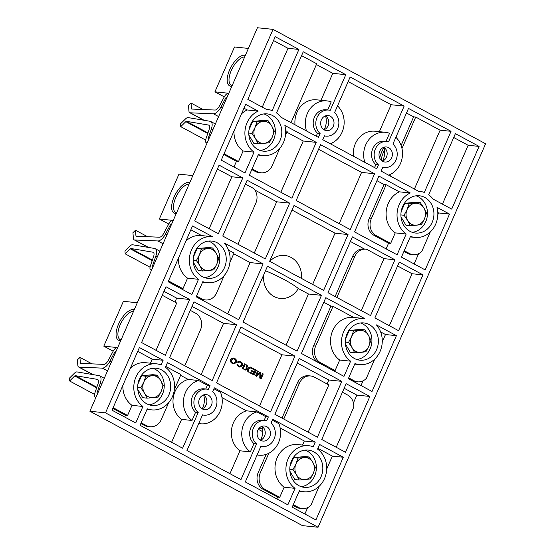 <?xml version="1.0" encoding="UTF-8"?>
<svg xmlns="http://www.w3.org/2000/svg" width="555" height="555" viewBox="0 0 555 555"><rect width="100%" height="100%" fill="white"/><g stroke="black" fill="none" stroke-linecap="round" stroke-linejoin="round"><path stroke-width="0.83" d="M451.042 131.32L408.494 108.419L392.912 144.085A13.091 11.523 -84.1 0 1 396.325 159.23A13.091 11.523 -84.1 0 1 384.337 167.513A13.091 11.523 -84.1 0 1 382.804 167.235L381.105 171.113L418.63 191.302A23.143 20.368 -84.1 0 1 419.816 191.385A23.143 20.368 -84.1 0 1 424.332 192.46L451.042 131.32L440.115 130.182L415.716 117.049L401.973 148.504M414.405 189.033L440.115 130.182M390.005 175.9L390.741 174.221M406.496 112.998L413.635 116.834L415.716 117.049M401.112 145.486L413.635 116.834M395.888 137.286A22.04 19.397 -84.1 0 1 402.063 158.355A22.04 19.397 -84.1 0 1 388.611 175.151M339.195 223.637L361.576 172.404L318.577 149.267M374.59 173.757L350.212 229.562L296.197 200.494L320.575 144.695L374.59 173.757L361.576 172.404M386.086 248.869L388.569 243.18L390.651 243.395L376.151 235.591L374.07 235.375A12.564 11.058 -84.1 0 1 369.137 218.684L384.067 184.51L376.928 180.666M376.151 235.591A12.564 11.058 -84.1 0 1 371.219 218.906L369.137 218.684M406.177 234.016A23.143 20.368 -84.1 0 1 397.158 212.399A23.143 20.368 -84.1 0 1 410.291 192.974L378.933 176.095L354.548 231.9L397.096 254.794L406.177 234.016L395.243 232.878A23.143 20.368 95.9 0 1 386.225 211.261A23.143 20.368 95.9 0 1 399.357 191.836L386.148 184.725L384.067 184.51M410.291 192.974L399.357 191.836M390.651 243.395L395.243 232.878M371.219 218.906L386.148 184.725M388.569 243.18L374.07 235.375M279.755 148.4L272.227 165.633A12.564 11.058 -84.1 0 1 261.03 172.799L258.949 172.584A12.564 11.058 -84.1 0 1 255.279 171.446L251.797 169.573M261.03 172.799A12.564 11.058 -84.1 0 1 257.367 171.668L255.279 171.446M316.239 142.357L284.875 125.479A23.143 20.368 -84.1 0 1 262.903 155.553A23.143 20.368 -84.1 0 1 258.387 154.484L249.306 175.262L291.854 198.156L316.239 142.357L303.224 141.005L280.844 192.231M285.659 130.647L287.157 131.452L285.471 135.309M257.367 171.668L252.116 168.838M286.838 132.187L303.224 141.005M198.197 412.538A13.091 11.523 -84.1 0 1 194.784 397.394A13.091 11.523 -84.1 0 1 206.779 389.111A13.091 11.523 -84.1 0 1 208.312 389.388L210.005 385.51L167.457 362.616L165.432 367.25A23.143 20.368 -84.1 0 1 173.34 394.23A23.143 20.368 -84.1 0 1 151.792 409.881A23.143 20.368 -84.1 0 1 147.276 408.813L140.068 425.303L182.616 448.204L198.197 412.538L195.596 412.268L192.009 420.468L181.603 419.386L171.606 442.273M168.644 402.729L161.29 419.559A12.564 11.058 -84.1 0 1 146.423 425.595L141.178 422.771M165.779 366.453L180.93 374.611L174.36 389.638M149.059 426.566A12.564 11.058 -84.1 0 1 144.342 425.38L140.859 423.5M181.603 419.386A22.04 19.397 -84.1 0 1 173.32 397.29A22.04 19.397 -84.1 0 1 188.194 379.426L180.604 375.34M192.009 420.468A22.04 19.397 -84.1 0 1 183.726 398.372A22.04 19.397 -84.1 0 1 198.607 380.508L188.194 379.426M198.607 380.508L207.403 385.239L205.759 389.006M210.005 385.51L207.403 385.239M206.779 389.111L204.178 388.84A13.091 11.523 95.9 0 0 192.183 397.123A13.091 11.523 95.9 0 0 195.596 412.268M238.56 366.695L236.888 364.052L237.762 364.344L238.844 366.154C239.982 366.786 240.884 366.494 241.55 365.287C242.035 363.941 241.696 362.956 240.537 362.318L239.677 362.033L238.31 362.616L237.575 362.026L240.703 361.721C242.341 362.512 242.896 363.844 242.362 365.717L239.982 367.153L238.352 366.675L236.881 364.101M239.878 367.139L238.352 366.675M241.55 365.287L241.342 365.266C241.827 363.92 241.487 362.935 240.329 362.297L239.573 362.026M238.178 362.512L237.367 361.999L239.33 361.291M243.007 369.103L242.195 368.666L244.519 363.851L245.324 364.281L243.007 369.103M243.215 369.124L242.195 368.666M242.403 368.687L244.519 363.851M247.724 368.104L250.402 367.105M248.349 367.944L250.499 367.063L251.505 367.611L248.154 368.95L249.063 372.273L248.078 371.739L247.398 369.255L245.137 370.157L244.207 369.651L247.169 368.437L246.156 364.732L247.142 365.259L248.141 367.923M244.207 369.651L246.961 368.409L246.184 364.836M250.263 372.225L253.67 374.056L254.322 372.571L251.131 370.858L251.373 370.296L254.565 372.01L255.293 370.338L251.727 368.416L251.97 367.861L256.348 370.213L254.239 375.055L250.021 372.787L250.236 372.301M253.496 373.966L254.114 372.551L250.922 370.83L251.373 370.296M254.239 375.055L249.812 372.766L250.055 372.204M259.962 378.135L260.108 373.14L256.583 376.318L255.536 375.749L257.645 370.913L258.401 371.323L256.611 375.416L260.115 372.245L260.885 372.655L260.718 377.622L262.508 373.529L263.264 373.938L261.148 378.774L259.754 378.108L259.9 373.12M255.536 375.749L257.645 370.913M256.764 375.062L260.115 372.245M234.467 359.057L233.495 358.731L231.629 359.897C231.213 361.263 231.595 362.262 232.781 362.894C234.002 363.567 234.959 363.261 235.653 361.978C236.028 360.639 235.632 359.661 234.467 359.057L233.391 358.724M233.669 363.199L235.445 361.957C235.82 360.618 235.424 359.64 234.259 359.029M232.538 363.456C230.929 362.637 230.353 361.305 230.818 359.453C231.844 357.913 233.142 357.593 234.709 358.495C236.284 359.293 236.874 360.597 236.465 362.422L233.96 363.92L232.33 363.428C230.72 362.616 230.145 361.284 230.609 359.432L233.135 358.024M233.856 363.913L232.33 363.428M259.518 406.003L281.898 354.777L238.907 331.633M260.739 377.081L262.473 373.605M260.975 378.677L259.754 378.108M256.438 376.235L255.328 375.728M254.384 371.919L255.085 370.317L251.519 368.395L251.942 367.93M248.827 372.141L247.87 371.718L247.19 369.228M245.026 370.095L243.999 369.63M239.684 366.46L241.342 365.266M294.913 356.13L270.535 411.928L216.526 382.867L240.905 327.061L294.913 356.13L281.898 354.777M190.289 310.356L195.54 313.18A12.564 11.058 -84.1 0 1 200.473 329.871L184.78 365.78M201.167 374.604L223.547 323.371L192.016 306.402M236.562 324.724L212.183 380.529L169.636 357.628L194.014 301.83L236.562 324.724L223.547 323.371M341.804 381.361L317.425 437.167L274.878 414.266L299.256 358.461L341.804 381.361L328.789 380.008L297.258 363.039M308.171 432.185L328.824 384.906L314.324 377.109A12.564 11.058 -84.1 0 0 310.661 375.971L308.58 375.756A12.564 11.058 -84.1 0 0 297.383 382.922L299.464 383.137A12.564 11.058 -84.1 0 1 310.661 375.971M327.061 383.963L328.789 380.008M283.772 419.053L299.464 383.137M282.009 418.102L297.383 382.922M265.505 270.757A38.475 6.216 23.6 0 1 298.333 288.531A21.596 19.009 95.9 0 1 275.939 297.376A21.596 19.009 95.9 0 1 263.639 275.023M286.075 345.217L308.462 293.983L298.333 288.531M321.47 295.336L297.091 351.142L243.083 322.08L267.461 266.268L321.47 295.336L308.462 293.983M289.682 203.144L265.297 258.949L222.749 236.055L247.135 180.243L289.682 203.144L276.668 201.791L254.863 190.053M254.287 253.025L276.668 201.791M245.456 184.087L253.6 188.471A12.564 11.058 -84.1 0 1 255.855 203.102L237.901 244.207M336.885 297.48L354.846 256.375L352.765 256.16A12.564 11.058 -84.1 0 1 363.962 248.987L366.043 249.202A12.564 11.058 -84.1 0 1 366.591 249.278L383.991 258.644L394.924 259.775L370.539 315.587L327.991 292.686L352.376 236.881L394.924 259.775M354.846 256.375A12.564 11.058 -84.1 0 1 366.043 249.202M335.123 296.53L352.765 256.16M364.475 249.042L350.372 241.453M361.291 310.606L383.991 258.644M348.034 234.543L323.648 290.355L269.64 261.287L294.018 205.475L348.034 234.543L335.019 233.19L292.02 210.054M312.638 284.424L335.019 233.19M301.497 278.43A21.596 19.009 95.9 0 0 291.077 257.43A21.596 19.009 95.9 0 0 269.772 261.356M304.986 450.126A18.731 16.49 -84.1 0 1 307.262 451.118A18.731 16.49 -84.1 0 1 316.066 471.153A18.731 16.49 -84.1 0 1 301.185 486.666M298.909 485.674A18.731 16.49 -84.1 0 1 290.494 463.834A18.731 16.49 -84.1 0 1 308.247 450.098A18.731 16.49 -84.1 0 1 322.712 470.439A18.731 16.49 -84.1 0 1 304.376 487.366A18.731 16.49 -84.1 0 1 298.909 485.674M364.26 318.549A23.143 20.368 -84.1 0 1 364.711 318.605L325.813 297.674L301.434 353.479L343.982 376.38L350.621 361.18A23.143 20.368 -84.1 0 1 342.712 334.2A23.143 20.368 -84.1 0 1 364.26 318.549L353.327 317.418A23.143 20.368 95.9 0 0 331.779 333.062A23.143 20.368 95.9 0 0 339.688 360.042L335.095 370.56L320.596 362.755L318.514 362.54A12.564 11.058 -84.1 0 1 313.575 345.848L330.953 306.089L323.815 302.246M320.596 362.755A12.564 11.058 -84.1 0 1 315.663 346.063L313.575 345.848M318.514 362.54L332.965 370.449M315.663 346.063L333.035 306.304L330.953 306.089M333.035 306.304L353.764 317.46M350.621 361.18L339.688 360.042M333.014 370.345L335.095 370.56M360.542 322.961A18.731 16.49 -84.1 0 1 362.817 323.953A18.731 16.49 -84.1 0 1 371.621 343.989A18.731 16.49 -84.1 0 1 356.747 359.501M354.465 358.509A18.731 16.49 -84.1 0 1 346.049 336.67A18.731 16.49 -84.1 0 1 363.802 322.934A18.731 16.49 -84.1 0 1 378.267 343.274A18.731 16.49 -84.1 0 1 359.931 360.202A18.731 16.49 -84.1 0 1 354.465 358.509M416.097 195.797A18.731 16.49 -84.1 0 1 418.373 196.796A18.731 16.49 -84.1 0 1 427.183 216.825A18.731 16.49 -84.1 0 1 412.303 232.337M410.02 231.345A18.731 16.49 -84.1 0 1 401.605 209.506A18.731 16.49 -84.1 0 1 419.358 195.769A18.731 16.49 -84.1 0 1 433.823 216.11A18.731 16.49 -84.1 0 1 415.487 233.038A18.731 16.49 -84.1 0 1 410.02 231.345M263.965 113.928A18.731 16.49 -84.1 0 1 266.24 114.927A18.731 16.49 -84.1 0 1 275.051 134.955A18.731 16.49 -84.1 0 1 260.17 150.467M257.895 149.475A18.731 16.49 -84.1 0 1 249.472 127.636A18.731 16.49 -84.1 0 1 267.232 113.9A18.731 16.49 -84.1 0 1 281.69 134.241A18.731 16.49 -84.1 0 1 263.361 151.168A18.731 16.49 -84.1 0 1 257.895 149.475M224.199 275.564L216.672 292.797A12.564 11.058 -84.1 0 1 205.475 299.964L203.394 299.749A12.564 11.058 -84.1 0 1 199.724 298.611L196.241 296.738M205.475 299.964A12.564 11.058 -84.1 0 1 201.805 298.826L199.724 298.611M233.724 253.76L250.111 262.584L227.723 313.818M263.119 263.93L224.227 243A23.143 20.368 -84.1 0 1 228.07 269.279A23.143 20.368 -84.1 0 1 207.348 282.717A23.143 20.368 -84.1 0 1 202.832 281.649L196.192 296.842L238.74 319.742L263.119 263.93L250.111 262.584M228.487 250.041L234.043 253.031L229.916 262.473M201.805 298.826L196.56 296.002M208.409 241.092A18.731 16.49 -84.1 0 1 210.685 242.084A18.731 16.49 -84.1 0 1 219.496 262.12A18.731 16.49 -84.1 0 1 204.615 277.632M202.339 276.64A18.731 16.49 -84.1 0 1 193.917 254.8A18.731 16.49 -84.1 0 1 211.67 241.064A18.731 16.49 -84.1 0 1 226.135 261.405A18.731 16.49 -84.1 0 1 207.799 278.332A18.731 16.49 -84.1 0 1 202.339 276.64M152.854 368.256A18.731 16.49 -84.1 0 1 155.129 369.248A18.731 16.49 -84.1 0 1 163.94 389.284A18.731 16.49 -84.1 0 1 149.059 404.796M146.777 403.804A18.731 16.49 -84.1 0 1 138.362 381.965A18.731 16.49 -84.1 0 1 156.115 368.229A18.731 16.49 -84.1 0 1 170.579 388.569A18.731 16.49 -84.1 0 1 152.243 405.497A18.731 16.49 -84.1 0 1 146.777 403.804M422.965 274.871L399.26 262.113L374.882 317.925L398.587 330.683L422.965 274.871L412.039 273.733L389.333 325.702M397.581 265.956L412.039 273.733M363.074 380.834L361.014 385.545M356.567 381.667A12.564 11.058 -84.1 0 1 351.856 380.48L348.367 378.607M396.409 335.664L376.359 324.869A23.143 20.368 -84.1 0 1 380.203 351.149A23.143 20.368 -84.1 0 1 359.48 364.586A23.143 20.368 -84.1 0 1 354.964 363.518L348.325 378.711L372.03 391.469L396.409 335.664L385.482 334.526L382.249 341.922M348.693 377.872L353.937 380.695A12.564 11.058 -84.1 0 0 366.279 378.468L374.736 359.113M380.619 331.911L385.482 334.526M344.149 388.271L356.837 395.104L353.424 402.923M369.852 396.457L346.147 383.699L321.768 439.498L345.474 452.256L369.852 396.457L356.837 395.104M336.219 447.281L353.736 407.183A12.564 11.058 -84.1 0 0 347.673 395.049L342.421 392.225M343.295 457.237L319.59 444.486L317.564 449.12A23.143 20.368 -84.1 0 1 325.466 476.1A23.143 20.368 -84.1 0 1 303.918 491.751A23.143 20.368 -84.1 0 1 299.402 490.682L292.201 507.173L315.906 519.931L343.295 457.237L332.362 456.106L326.694 469.079M301.185 508.435A12.564 11.058 -84.1 0 1 296.474 507.249L292.984 505.369M307.692 507.596L304.889 514.006M293.304 504.641L298.555 507.464A12.564 11.058 -84.1 0 0 310.897 505.237L319.18 486.277M317.911 448.329L332.362 456.106M479.09 146.409L455.384 133.658L428.675 194.791A23.143 20.368 -84.1 0 1 433.025 199.051L451.701 209.103L479.09 146.409L468.163 145.278L453.706 137.494M468.163 145.278L442.453 204.122M209.159 228.736L231.858 176.774L217.407 168.991M242.792 177.905L219.086 165.154L194.701 220.959L218.406 233.717L242.792 177.905L231.858 176.774M168.193 281.642L180.833 288.579M180.881 288.475L182.963 288.69L187.555 278.173L198.489 279.311A23.143 20.368 -84.1 0 1 190.58 252.331A23.143 20.368 -84.1 0 1 212.128 236.68A23.143 20.368 -84.1 0 1 212.579 236.735L192.523 225.94L168.144 281.753L191.85 294.511L198.489 279.311M201.631 235.591L190.844 229.784M212.128 236.68L201.201 235.549A23.143 20.368 95.9 0 0 185.939 241.023M178.426 258.214A23.143 20.368 95.9 0 0 187.555 278.173M182.963 288.69L168.512 280.913M163.968 291.306L176.663 298.139L174.936 302.093M189.671 299.492L165.293 355.297L141.587 342.539L165.966 286.734L189.671 299.492L176.663 298.139M156.038 350.316L176.698 303.037L162.24 295.26M112.811 408.411L125.499 415.237L124.715 417.041M142.933 406.475A23.143 20.368 -84.1 0 1 135.025 379.495A23.143 20.368 -84.1 0 1 156.572 363.844A23.143 20.368 -84.1 0 1 161.089 364.912L163.114 360.278L139.409 347.52L112.02 410.207L135.725 422.965L142.933 406.475L132 405.337A23.143 20.368 95.9 0 1 122.87 385.378M163.114 360.278L152.188 359.14L137.73 351.364M150.412 363.206L152.188 359.14M156.572 363.844L145.646 362.706A23.143 20.368 95.9 0 0 130.383 368.187M125.499 415.237L127.581 415.452L113.13 407.675M127.581 415.452L132 405.337M254.044 152.146A23.143 20.368 -84.1 0 1 245.026 130.529A23.143 20.368 -84.1 0 1 258.158 111.104L245.643 104.368L221.265 160.166L244.97 172.924L254.044 152.146L243.118 151.009L238.525 161.526L224.067 153.749M223.748 154.477L236.437 161.311L233.953 166.999M236.437 161.311L238.525 161.526M258.158 111.104L247.232 109.966A23.143 20.368 95.9 0 0 241.494 113.858M233.981 131.049A23.143 20.368 95.9 0 0 243.118 151.009M243.964 108.211L247.232 109.966M449.522 214.084L437.007 207.348A23.143 20.368 -84.1 0 1 415.036 237.422A23.143 20.368 -84.1 0 1 410.52 236.354L401.438 257.131L425.144 269.89L449.522 214.084L438.596 212.947L437.805 214.757M418.63 253.67L414.134 263.965M412.129 254.502A12.564 11.058 -84.1 0 1 407.412 253.316L403.929 251.443M430.291 231.948L421.835 251.311A12.564 11.058 -84.1 0 1 409.493 253.538L404.248 250.707M438.596 212.947L437.791 212.516M298.916 49.45L272.2 110.591A23.143 20.368 -84.1 0 0 267.683 109.515A23.143 20.368 -84.1 0 0 266.497 109.432L247.821 99.38L275.211 36.692L298.916 49.45L287.983 48.313L262.272 107.164M287.983 48.313L273.532 40.536M273.046 29.373L257.43 27.75L89.889 411.234L105.506 412.858L273.046 29.373L485.611 143.766L318.07 527.25L302.454 525.627L89.889 411.234M105.506 412.858L318.07 527.25M202.429 408.986A7.583 6.674 -84.1 0 1 199.023 400.148A7.583 6.674 -84.1 0 1 206.21 394.591A7.583 6.674 -84.1 0 1 212.059 402.819A7.583 6.674 -84.1 0 1 204.642 409.673A7.583 6.674 -84.1 0 1 202.429 408.986M202.103 408.799A7.583 6.674 95.9 0 0 206.855 402.278A7.583 6.674 95.9 0 0 203.546 394.924M203.671 395.007A16.532 14.548 -84.1 0 1 202.242 408.744M260.781 440.392A7.583 6.674 -84.1 0 1 257.374 431.554A7.583 6.674 -84.1 0 1 264.562 425.99A7.583 6.674 -84.1 0 1 270.417 434.225A7.583 6.674 -84.1 0 1 262.994 441.072A7.583 6.674 -84.1 0 1 260.781 440.392M261.898 426.323A7.583 6.674 -84.1 0 1 265.207 433.684A7.583 6.674 -84.1 0 1 260.455 440.198M262.022 426.406A16.532 14.548 -84.1 0 1 260.593 440.15M324.342 129.946A7.583 6.674 -84.1 0 1 320.936 121.108A7.583 6.674 -84.1 0 1 328.116 115.544A7.583 6.674 -84.1 0 1 333.971 123.779A7.583 6.674 -84.1 0 1 326.555 130.633A7.583 6.674 -84.1 0 1 324.342 129.946M325.452 115.884A7.583 6.674 -84.1 0 1 328.768 123.238A7.583 6.674 -84.1 0 1 324.009 129.759M325.584 115.96A16.532 14.548 -84.1 0 1 324.155 129.703M383.935 147.366A16.532 14.548 -84.1 0 1 382.506 161.103M382.367 161.158A7.583 6.674 95.9 0 0 387.119 154.637A7.583 6.674 95.9 0 0 383.803 147.283M382.693 161.345A7.583 6.674 -84.1 0 1 379.287 152.507A7.583 6.674 -84.1 0 1 386.467 146.95A7.583 6.674 -84.1 0 1 392.323 155.178A7.583 6.674 -84.1 0 1 384.906 162.032A7.583 6.674 -84.1 0 1 382.693 161.345M213.946 388.764L220.543 392.309A22.04 19.397 -84.1 0 1 218.49 414.412A22.04 19.397 -84.1 0 1 200.542 423.784A22.04 19.397 -84.1 0 1 198.766 423.507M256.549 443.938A13.091 11.523 -84.1 0 1 253.135 428.793A13.091 11.523 -84.1 0 1 265.13 420.51A13.091 11.523 -84.1 0 1 266.664 420.794L268.356 416.909L214.348 387.848L212.655 391.726A13.091 11.523 -84.1 0 1 216.068 406.87A13.091 11.523 -84.1 0 1 204.074 415.154A13.091 11.523 -84.1 0 1 202.54 414.876L186.959 450.535L240.967 479.603L256.549 443.938L253.947 443.667L250.361 451.867A22.04 19.397 -84.1 0 1 242.077 429.771A22.04 19.397 -84.1 0 1 256.958 411.907L246.545 410.825L221.972 397.602M256.958 411.907L265.755 416.645L264.111 420.406M268.356 416.909L265.755 416.645M253.947 443.667A13.091 11.523 -84.1 0 1 250.534 428.522A13.091 11.523 -84.1 0 1 262.529 420.239L265.13 420.51M250.361 451.867L239.954 450.792L229.957 473.679M308.705 445.714A23.143 20.368 -84.1 0 1 313.221 446.789L315.247 442.148L272.699 419.247L271.006 423.125A13.091 11.523 -84.1 0 1 274.42 438.27A13.091 11.523 -84.1 0 1 262.425 446.553A13.091 11.523 -84.1 0 1 260.892 446.275L245.31 481.941L287.858 504.835L295.066 488.344A23.143 20.368 -84.1 0 1 287.157 461.365A23.143 20.368 -84.1 0 1 308.705 445.714L297.771 444.576A23.143 20.368 95.9 0 0 276.224 460.227A23.143 20.368 95.9 0 0 284.132 487.207L279.713 497.322L265.214 489.517A12.564 11.058 -84.1 0 1 260.274 472.832L268.828 453.262M280.157 428.009L304.313 441.01L302.544 445.075M272.297 420.163L278.894 423.715A22.04 19.397 -84.1 0 1 276.841 445.811A22.04 19.397 -84.1 0 1 258.894 455.183A22.04 19.397 -84.1 0 1 257.118 454.906M266.164 454.385L258.193 472.617A12.564 11.058 -84.1 0 0 263.132 489.302L277.632 497.107L276.841 498.91M315.247 442.148L304.313 441.01M295.066 488.344L284.132 487.207M277.632 497.107L279.713 497.322M348.145 81.592L391.143 104.735L379.37 131.674M378.461 164.897A13.091 11.523 -84.1 0 1 375.048 149.753A13.091 11.523 -84.1 0 1 387.043 141.469L384.435 141.199A13.091 11.523 95.9 0 0 372.447 149.482A13.091 11.523 95.9 0 0 375.86 164.627L378.461 164.897L376.769 168.775L322.753 139.707L324.453 135.829A13.091 11.523 -84.1 0 0 325.979 136.114A13.091 11.523 -84.1 0 0 337.974 127.83A13.091 11.523 -84.1 0 0 334.561 112.686L350.143 77.02L404.151 106.081L391.143 104.735M364.85 162.365A22.04 19.397 -84.1 0 1 385.364 132.298A22.04 19.397 -84.1 0 1 389.554 133.276L386.023 141.365M387.043 141.469A13.091 11.523 -84.1 0 1 388.576 141.747L404.151 106.081M375.86 164.627L374.563 167.589M337.537 105.88A22.04 19.397 -84.1 0 1 343.712 126.956A22.04 19.397 -84.1 0 1 330.26 143.752M353.368 156.184A22.04 19.397 -84.1 0 1 374.951 131.216L385.364 132.298M320.11 133.491A13.091 11.523 -84.1 0 1 316.697 118.347A13.091 11.523 -84.1 0 1 328.692 110.063A13.091 11.523 -84.1 0 1 330.218 110.348L345.8 74.682L303.252 51.788L276.543 112.922A23.143 20.368 -84.1 0 1 280.892 117.181L318.41 137.376L320.11 133.491L317.509 133.228L316.211 136.19M301.573 55.625L316.725 63.783L291.014 122.627M306.499 130.959A22.04 19.397 -84.1 0 1 327.013 100.899A22.04 19.397 -84.1 0 1 331.203 101.877L327.672 109.959M295.017 124.785A22.04 19.397 -84.1 0 1 316.6 99.817L327.013 100.899M345.8 74.682L332.792 73.329L321.019 100.275M317.509 133.228A13.091 11.523 -84.1 0 1 314.088 118.076A13.091 11.523 -84.1 0 1 326.083 109.793L328.692 110.063M316.405 64.512L332.792 73.329M239.954 450.792A22.04 19.397 -84.1 0 1 231.671 428.689A22.04 19.397 -84.1 0 1 246.545 410.825M117.688 347.596L103.799 346.16L123.397 301.309L137.279 302.752M113.165 351.197L103.799 346.16M134.227 309.739A17.149 7.659 -61.7 0 0 133.394 309.558A17.149 7.659 -61.7 0 0 118.166 325.063A17.149 7.659 -61.7 0 0 120.761 340.576M133.561 311.272A15.838 7.076 -61.7 0 0 120.608 323.87A15.838 7.076 -61.7 0 0 120.144 339.57A15.838 7.076 -61.7 0 0 121.052 339.896M262.529 428.71L259.025 428.349M262.73 431.686L258.325 429.313M383.97 147.484A17.149 7.659 -61.7 0 0 379.724 158.078M384.497 150.121A15.838 7.076 -61.7 0 0 381.216 160.249M173.243 220.439L159.361 218.996L178.953 174.145L192.842 175.588M168.727 224.033L159.361 218.996M189.789 182.574A17.149 7.659 -61.7 0 0 188.95 182.394A17.149 7.659 -61.7 0 0 173.722 197.899A17.149 7.659 -61.7 0 0 176.317 213.411M189.116 184.107A15.838 7.076 -61.7 0 0 176.164 196.706A15.838 7.076 -61.7 0 0 175.699 212.405A15.838 7.076 -61.7 0 0 176.615 212.731M228.806 93.275L214.917 91.832L234.508 46.981L248.397 48.424M224.282 96.868L214.917 91.832M245.345 55.417A17.149 7.659 -61.7 0 0 244.505 55.229A17.149 7.659 -61.7 0 0 229.277 70.735A17.149 7.659 -61.7 0 0 231.872 86.247M244.672 56.943A15.838 7.076 -61.7 0 0 231.719 69.541A15.838 7.076 -61.7 0 0 231.255 85.241A15.838 7.076 -61.7 0 0 232.17 85.567M117.584 347.839L117.022 347.784A4.849 2.164 -61.7 0 0 113.185 351.169L108.19 360.521A5.508 2.463 118.3 0 1 103.91 364.378L80.697 363.386A1.367 0.61 118.3 0 1 80.572 363.352A1.367 0.61 118.3 0 1 80.378 362.97L79.927 357.385L77.388 359.89L77.839 365.481A5.508 2.463 -61.7 0 0 78.609 367.001A5.508 2.463 -61.7 0 0 79.122 367.132L102.335 368.131A9.657 4.308 -61.7 0 0 109.834 361.367L114.823 352.023L115.946 351.586M79.927 357.385L91.97 363.865M97.659 393.44L97.042 393.37L97 392.822L100.254 383.29A9.657 4.308 -61.7 0 0 99.678 375.839A9.657 4.308 -61.7 0 0 99.061 375.631L77.034 371.926A5.508 2.463 -61.7 0 0 74.474 373.182L69.389 378.191L69.618 380.987L74.696 375.978A1.367 0.61 118.3 0 1 75.334 375.666L97.361 379.37A5.508 2.463 118.3 0 1 97.715 379.488A5.508 2.463 118.3 0 1 98.041 383.741L94.787 393.273A4.849 2.164 -61.7 0 0 95.078 397.019A4.849 2.164 -61.7 0 0 95.46 397.13L96.022 397.193M69.618 380.987L94.496 394.376M173.139 220.675L172.577 220.619A4.849 2.164 -61.7 0 0 168.741 224.005L163.746 233.357A5.508 2.463 118.3 0 1 159.465 237.214L136.252 236.222A1.367 0.61 118.3 0 1 136.128 236.187A1.367 0.61 118.3 0 1 135.933 235.813L135.482 230.221L132.943 232.725L133.394 238.317A5.508 2.463 -61.7 0 0 134.164 239.836A5.508 2.463 -61.7 0 0 134.678 239.975L157.891 240.967A9.657 4.308 -61.7 0 0 165.39 234.203L170.385 224.858L171.502 224.421M135.482 230.221L147.526 236.701M153.215 266.282L152.597 266.206L152.556 265.658L155.809 256.126A9.657 4.308 -61.7 0 0 155.233 248.675A9.657 4.308 -61.7 0 0 154.616 248.467L132.589 244.762A5.508 2.463 -61.7 0 0 130.03 246.018L124.944 251.026L125.173 253.822L130.258 248.813A1.367 0.61 118.3 0 1 130.89 248.501L152.916 252.206A5.508 2.463 118.3 0 1 153.27 252.324A5.508 2.463 118.3 0 1 153.596 256.576L150.343 266.109A4.849 2.164 -61.7 0 0 150.634 269.855A4.849 2.164 -61.7 0 0 151.016 269.966L151.577 270.028M125.173 253.822L150.051 267.212M228.695 93.511L228.133 93.455A4.849 2.164 -61.7 0 0 224.296 96.841L219.301 106.192A5.508 2.463 118.3 0 1 215.021 110.05L191.815 109.057A1.367 0.61 118.3 0 1 191.683 109.023A1.367 0.61 118.3 0 1 191.496 108.648L191.038 103.057L188.499 105.568L188.95 111.153A5.508 2.463 -61.7 0 0 189.72 112.672A5.508 2.463 -61.7 0 0 190.233 112.811L213.446 113.803A9.657 4.308 -61.7 0 0 220.946 107.046L225.94 97.694L227.057 97.257M191.038 103.057L203.081 109.536M208.777 139.118L208.153 139.041L208.111 138.493L211.365 128.968A9.657 4.308 -61.7 0 0 210.789 121.51A9.657 4.308 -61.7 0 0 210.172 121.302L188.145 117.598A5.508 2.463 -61.7 0 0 185.585 118.853L180.507 123.869L180.729 126.658L185.814 121.649A1.367 0.61 118.3 0 1 186.445 121.337L208.472 125.041A5.508 2.463 118.3 0 1 208.826 125.159A5.508 2.463 118.3 0 1 209.159 129.412L205.898 138.944A4.849 2.164 -61.7 0 0 206.189 142.691A4.849 2.164 -61.7 0 0 206.571 142.802L207.14 142.864M180.729 126.658L205.607 140.047M218.802 258.394L216.186 253.233A11.024 9.699 -84.1 0 1 216.755 264.201L218.802 258.394M193.473 256.93L197.115 248.605L208.312 247.523L212.634 247.974L207.501 248.557A11.024 9.699 -84.1 0 1 216.186 253.233L212.634 247.974M213.779 269.903L216.755 264.201A11.024 9.699 -84.1 0 1 208.645 270.493A11.024 9.699 -84.1 0 1 199.96 265.824L202.582 270.986L213.779 269.903M199.391 254.856L196.408 260.559L199.96 265.824A11.024 9.699 95.9 0 1 199.391 254.856A11.024 9.699 -84.1 0 1 207.501 248.557L201.437 249.049L199.391 254.856M193.223 260.226L196.408 260.559M202.582 270.986L198.253 270.535L193.32 262.196M197.115 248.605L201.437 249.049M299.152 480.019L305.215 479.527A11.024 9.699 -84.1 0 1 296.536 474.851L299.152 480.019L294.83 479.569L289.897 471.23M305.215 479.527L310.349 478.937L313.332 473.235A11.024 9.699 -84.1 0 1 305.215 479.527M292.984 469.592L296.536 474.851A11.024 9.699 -84.1 0 1 295.961 463.89A11.024 9.699 -84.1 0 1 304.078 457.591L298.014 458.083L295.961 463.89L292.984 469.592L289.8 469.259M312.756 462.266L309.211 457.001L304.078 457.591A11.024 9.699 95.9 0 1 312.756 462.266A11.024 9.699 -84.1 0 1 313.332 473.235L315.379 467.428L312.756 462.266M290.05 465.964L293.692 457.639L304.889 456.557L309.211 457.001M293.692 457.639L298.014 458.083M409.125 203.754L407.079 209.561A11.024 9.699 -84.1 0 1 415.189 203.269L409.125 203.754L404.803 203.31L416 202.228L420.322 202.679L415.189 203.269A11.024 9.699 -84.1 0 1 423.874 207.938A11.024 9.699 -84.1 0 1 424.443 218.906L426.49 213.106L423.874 207.938L420.322 202.679M401.161 211.635L404.803 203.31M400.911 214.931L404.096 215.264L407.647 220.529A11.024 9.699 -84.1 0 1 407.079 209.561L404.096 215.264M416.333 225.198L421.467 224.608L424.443 218.906A11.024 9.699 95.9 0 1 416.333 225.198A11.024 9.699 -84.1 0 1 407.647 220.529L410.27 225.691L416.333 225.198M410.27 225.691L405.941 225.24L401.008 216.901M365.905 351.773L368.888 346.07A11.024 9.699 -84.1 0 1 360.771 352.363L365.905 351.773M368.888 346.07L370.934 340.271L368.319 335.102A11.024 9.699 -84.1 0 1 368.888 346.07M354.707 352.855L360.771 352.363A11.024 9.699 -84.1 0 1 352.092 347.694A11.024 9.699 -84.1 0 1 351.523 336.725L348.54 342.428L352.092 347.694L354.707 352.855L350.385 352.404L345.453 344.065M359.633 330.426L353.57 330.919L351.523 336.725A11.024 9.699 95.9 0 1 359.633 330.426A11.024 9.699 -84.1 0 1 368.319 335.102L364.767 329.843L359.633 330.426M345.605 338.8L349.248 330.475L353.57 330.919M345.356 342.095L348.54 342.428M349.248 330.475L360.445 329.392L364.767 329.843M157.079 375.131L151.945 375.721A11.024 9.699 -84.1 0 1 160.631 380.397L157.079 375.131L152.757 374.687L141.56 375.77L145.882 376.214L143.835 382.02A11.024 9.699 -84.1 0 1 151.945 375.721L145.882 376.214M163.246 385.558L160.631 380.397A11.024 9.699 -84.1 0 1 161.2 391.365A11.024 9.699 -84.1 0 1 153.09 397.658L158.224 397.068L161.2 391.365L163.246 385.558M144.404 392.982L147.026 398.15L153.09 397.658A11.024 9.699 95.9 0 1 144.404 392.982A11.024 9.699 -84.1 0 1 143.835 382.02L140.852 387.723L144.404 392.982M137.765 389.36L142.697 397.699L147.026 398.15M137.917 384.095L141.56 375.77M137.668 387.39L140.852 387.723M258.137 143.821L264.201 143.329A11.024 9.699 -84.1 0 1 255.515 138.66L258.137 143.821L253.815 143.37L248.876 135.031M264.201 143.329L269.335 142.739L272.311 137.036A11.024 9.699 -84.1 0 1 264.201 143.329M251.97 133.394L255.515 138.66A11.024 9.699 -84.1 0 1 254.946 127.692A11.024 9.699 -84.1 0 1 263.056 121.392L256.993 121.885L254.946 127.692L251.97 133.394L248.779 133.061M271.742 126.068L268.19 120.81L263.056 121.392A11.024 9.699 95.9 0 1 271.742 126.068A11.024 9.699 -84.1 0 1 272.311 137.036L274.357 131.237L271.742 126.068M249.035 129.766L252.671 121.441L263.868 120.359L268.19 120.81M252.671 121.441L256.993 121.885M79.122 367.132L93.025 374.618M80.378 362.97L81.183 363.407M95.46 397.13L95.939 397.387M74.696 375.978L96.66 387.792M75.334 375.666L96.847 387.244M97.361 379.37L98.006 379.717M100.254 383.29L101.745 384.095M97 392.822L97.756 393.231M115.384 351.53L115.863 351.787M114.823 352.023L115.579 352.425M109.834 361.367L111.326 362.172M102.335 368.131L107.504 370.913M134.678 239.975L148.58 247.454M135.933 235.813L136.738 236.243M151.016 269.966L151.494 270.223M130.258 248.813L152.216 260.628M130.89 248.501L152.403 260.08M152.916 252.206L153.562 252.553M155.809 256.126L157.301 256.93M152.556 265.658L153.312 266.067M170.94 224.366L171.419 224.622M170.385 224.858L171.134 225.261M165.39 234.203L166.882 235.008M157.891 240.967L163.059 243.749M190.233 112.811L204.136 120.289M191.496 108.648L192.294 109.078M206.571 142.802L207.05 143.058M185.814 121.649L207.771 133.464M186.445 121.337L207.958 132.916M208.472 125.041L209.124 125.388M211.365 128.968L212.856 129.766M208.111 138.493L208.867 138.903M226.495 97.201L226.974 97.458M225.94 97.694L226.697 98.096M220.946 107.046L222.437 107.843M213.446 113.803L218.621 116.585M419.816 191.385L418.532 191.253M384.337 167.513L382.749 167.346M262.903 155.553L258.137 155.06M151.792 409.881L147.019 409.389M207.348 282.717L202.582 282.224M359.48 364.586L354.707 364.094M303.918 491.751L299.152 491.258M415.036 237.422L410.263 236.929M267.683 109.515L266.407 109.384M200.542 423.784L198.732 423.597M204.074 415.154L202.492 414.987M258.894 455.183L257.083 454.996M262.425 446.553L260.843 446.393M325.979 136.114L324.397 135.947M78.609 367.001L92.643 374.549M99.678 375.839L104.271 378.316M95.078 397.019L95.904 397.463M134.164 239.836L148.199 247.384M155.233 248.675L159.826 251.151M150.634 269.855L151.459 270.299M189.72 112.672L203.754 120.227M210.789 121.51L215.382 123.987M206.189 142.691L207.022 143.135"/></g></svg>
